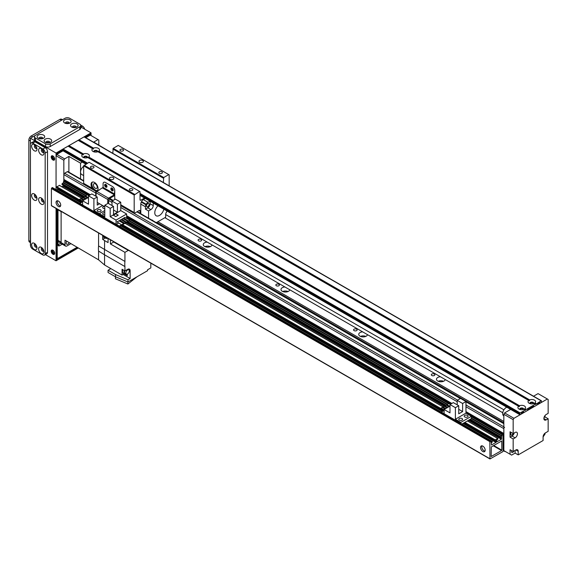 <?xml version="1.0" encoding="UTF-8"?>
<svg xmlns="http://www.w3.org/2000/svg" width="577" height="577" viewBox="0 0 577 577"><rect width="100%" height="100%" fill="white"/><g stroke="black" fill="none" stroke-linecap="round" stroke-linejoin="round"><path stroke-width="0.87" d="M503.836 422.797L156.735 222.397M157.896 221.727L503.836 421.448M440.388 376.738L445.242 379.543A4.4 2.539 180 0 1 440.626 381.794A4.4 2.539 180 0 1 436.472 379.262A4.4 2.539 180 0 1 440.388 376.738L367.499 334.66A4.4 2.539 180 0 1 362.89 336.918A4.4 2.539 180 0 1 358.735 334.379A4.4 2.539 180 0 1 362.644 331.854L367.499 334.66M443.533 381.282A4.4 2.539 0 0 0 438.203 381.282M365.796 336.398A4.4 2.539 0 0 0 360.466 336.398M284.908 286.971L289.762 289.777A4.4 2.539 180 0 1 285.146 292.034A4.4 2.539 180 0 1 280.992 289.495A4.4 2.539 180 0 1 284.908 286.971L212.019 244.893A4.4 2.539 180 0 1 207.41 247.151A4.4 2.539 180 0 1 203.255 244.612A4.4 2.539 180 0 1 207.165 242.088L212.019 244.893M288.053 291.515A4.4 2.539 0 0 0 282.723 291.515M210.316 246.631A4.4 2.539 0 0 0 204.986 246.631M431.834 375.497A1.781 1.031 180 0 1 431.315 374.776A1.781 1.031 180 0 1 433.096 373.745A1.781 1.031 180 0 1 434.878 374.776A1.781 1.031 180 0 1 433.774 375.721A1.781 1.031 180 0 1 431.834 375.497M354.098 330.621A1.781 1.031 180 0 1 353.571 329.893A1.781 1.031 180 0 1 355.353 328.861A1.781 1.031 180 0 1 357.141 329.893A1.781 1.031 180 0 1 356.038 330.845A1.781 1.031 180 0 1 354.098 330.621M276.354 285.738A1.781 1.031 180 0 1 275.835 285.009A1.781 1.031 180 0 1 277.616 283.978A1.781 1.031 180 0 1 279.398 285.009A1.781 1.031 180 0 1 278.302 285.961A1.781 1.031 180 0 1 276.354 285.738M198.618 240.854A1.781 1.031 180 0 1 198.091 240.126A1.781 1.031 180 0 1 199.88 239.094A1.781 1.031 180 0 1 201.661 240.126A1.781 1.031 180 0 1 200.558 241.078A1.781 1.031 180 0 1 198.618 240.854M504.615 427.283A1.096 0.635 120 0 0 503.836 428.632L503.894 433.601M503.894 434.366L503.894 435.397M503.894 436.162L503.894 437.193M503.894 437.957L503.836 451.077L505.784 451.748M68.887 172.206L68.887 156.417L64.61 158.891L56.834 154.398L56.056 155.747L63.831 160.233L63.831 180.882L64.22 179.757L90.286 194.802L63.888 179.57L63.831 174.6A1.096 0.635 -60 0 1 64.61 173.251L67.329 171.679A1.096 0.635 -60 0 1 67.884 171.629L83.658 180.731M503.065 450.623L503.836 451.077M503.065 436.71L503.836 437.157M503.065 434.914L503.836 435.361M126.63 215.791L451.769 403.511M465.956 411.697L503.836 433.572M504.615 412.923L503.836 414.272L513.169 419.652L513.941 418.311L504.615 412.923L510.674 409.425M515.11 450.399L515.11 453.096L511.611 455.116L503.836 450.623L503.836 414.272M510.061 454.214L510.061 449.728L513.169 451.524L513.169 438.953L510.061 437.157L510.061 431.776L513.169 433.572L513.169 419.652M533.537 396.226L538.045 393.622L548.15 399.457L548.15 413.37L546.21 414.495A3.296 1.904 -60 0 0 544.053 417.402A3.296 1.904 -60 0 0 544.558 420.042A3.296 1.904 -60 0 0 546.21 419.883L543.873 418.534M545.041 415.527L545.041 416.962L548.15 418.758L548.15 431.322L545.431 432.894A3.296 1.904 -60 0 0 543.094 436.933L543.094 440.525L518.218 454.885L515.11 453.096M545.041 433.161L545.041 434.019L543.094 436.933M513.169 451.524L515.888 449.952A3.296 1.904 -60 0 1 517.54 449.786A3.296 1.904 -60 0 1 518.218 451.301L518.218 454.885M511.669 450.659A1.868 1.082 120 0 0 511.46 451.611A1.868 1.082 120 0 0 511.842 452.469A1.868 1.082 120 0 0 513.847 451.127M544.01 417.56L545.041 416.962M548.15 418.758L546.21 419.883M513.112 433.536A1.868 1.082 -60 0 1 511.063 434.964A1.868 1.082 -60 0 1 511.28 432.483M514.201 432.974A3.296 1.904 -60 0 1 512.001 436.039L510.061 437.157M513.169 433.572L515.11 432.447A3.296 1.904 -60 0 1 516.761 432.281A3.296 1.904 -60 0 1 517.266 434.928A3.296 1.904 -60 0 1 515.11 437.835L513.169 438.953M513.941 418.311L547.371 399.01M520.447 409.598A1.349 0.779 180 0 1 520.367 409.331A1.349 0.779 180 0 1 521.716 408.552A1.349 0.779 180 0 1 523.072 409.331A1.349 0.779 180 0 1 522.986 409.598M530.559 403.763A1.349 0.779 180 0 1 530.472 403.496A1.349 0.779 180 0 1 531.828 402.717A1.349 0.779 180 0 1 533.177 403.496A1.349 0.779 180 0 1 533.098 403.763M85.764 137.701L90.264 135.097L98.818 140.038L98.818 144.971M98.04 139.591L93.762 142.057L105.194 148.924M63.831 160.233L64.61 158.891M62.669 150.135L56.834 153.504L56.834 154.398L62.893 150.9M68.887 156.417L80.549 163.154L80.549 178.935M82.331 162.123L80.549 163.154M84.329 157.809A1.349 0.779 180 0 1 84.249 157.543A1.349 0.779 180 0 1 85.086 156.821A1.349 0.779 180 0 1 86.557 156.987A1.349 0.779 180 0 1 86.954 157.543A1.349 0.779 180 0 1 86.867 157.809M94.433 151.975A1.349 0.779 180 0 1 94.354 151.708A1.349 0.779 180 0 1 95.191 150.986A1.349 0.779 180 0 1 96.662 151.152A1.349 0.779 180 0 1 97.059 151.708A1.349 0.779 180 0 1 96.972 151.975M80.737 126.904L91.043 132.854L56.056 153.056L56.056 189.653L56.056 155.747M83.658 175.596L81.573 174.391A4.948 2.856 -60 0 1 80.744 170.677A4.948 2.856 -60 0 1 83.658 166.32M503.836 415.945L503.699 415.858A4.948 2.856 -60 0 1 503.086 411.451A4.948 2.856 -60 0 1 506.851 407.218M57.484 200.767A3.296 1.904 -120 0 0 57.303 201.705A3.296 1.904 -120 0 0 60.542 206.054M56.056 202.426A3.296 1.904 60 0 1 56.741 200.911A3.296 1.904 60 0 1 60.037 202.815A3.296 1.904 60 0 1 60.037 206.624A3.296 1.904 60 0 1 57.498 205.744A3.296 1.904 60 0 1 56.056 202.426M481.946 445.826A3.296 1.904 -120 0 0 481.759 446.764A3.296 1.904 -120 0 0 484.997 451.113M480.518 447.485A3.296 1.904 60 0 1 481.196 445.971A3.296 1.904 60 0 1 484.5 447.875A3.296 1.904 60 0 1 484.5 451.683A3.296 1.904 60 0 1 481.954 450.803A3.296 1.904 60 0 1 480.518 447.485M501.586 450.579L491.157 456.522L491.323 446.901L501.752 440.958L501.817 450.175L501.586 450.579L493.263 445.776M495.946 440.366L495.946 442.436L491.517 444.99L491.287 443.331L492.419 441.585L491.005 442.249L490.868 440.691L489.844 441.65L489.96 458.953L502.675 451.748L503.065 451.077L502.949 433.767L501.976 434.467L501.738 436.125L500.418 437.157L500.49 437.669L501.557 437.207L501.391 439.292L496.797 441.867L496.725 440.186L497.929 438.953L497.699 438.462L495.21 439.898L495.044 440.814L496.184 440.503M56.467 189.891L57.498 189.299L57.729 188.333M51.786 205.794L51.396 205.563L51.396 188.513L52.485 187.705M61.97 184.38L83.752 196.959L62.035 184.532L62.201 183.616L63.52 182.584L63.758 180.926L64.61 180.882M61.905 186.746L62.936 186.155L63.174 185.188M56.524 187.525L81.927 202.188L56.596 187.676L56.755 186.76L59.481 185.462M114.751 199.483L114.751 190.533A3.296 1.904 -120 0 0 112.421 186.494A3.296 1.904 60 0 1 114.751 190.533L114.361 194.795L108.534 198.163A1.096 0.635 120 0 0 107.755 199.505L107.755 203.522M112.421 186.494L105.425 182.455A3.296 1.904 -120 0 0 103.773 182.289A3.296 1.904 60 0 1 105.425 182.455L112.421 186.494M105.476 184.337A1.652 0.952 -120 0 0 105.425 184.698A1.652 0.952 -120 0 0 106.925 186.854M111.693 187.922A1.652 0.952 -120 0 0 111.642 188.29A1.652 0.952 -120 0 0 113.15 190.446M103.088 187.402L103.088 183.796A3.296 1.904 60 0 1 103.773 182.289A3.296 1.904 -120 0 0 103.088 183.796L103.088 187.381L114.751 194.11M104.646 185.145A1.652 0.952 60 0 1 104.985 184.388A1.652 0.952 60 0 1 106.637 185.34A1.652 0.952 60 0 1 106.637 187.244A1.652 0.952 60 0 1 105.367 186.804A1.652 0.952 60 0 1 104.646 185.145M110.863 188.737A1.652 0.952 60 0 1 111.21 187.979A1.652 0.952 60 0 1 112.854 188.931A1.652 0.952 60 0 1 112.854 190.836A1.652 0.952 60 0 1 111.585 190.396A1.652 0.952 60 0 1 110.863 188.737M97.239 202.412L104.783 206.768M96.092 196.368L96.092 192.776A1.096 0.635 -60 0 1 96.871 191.427L103.088 187.381M108.534 203.544L108.923 198.834L114.751 195.466M104.783 214.875A1.926 1.111 180 0 1 102.706 213.771A1.926 1.111 180 0 1 104.783 212.661M99.576 203.76L97.239 205.109L97.239 197.024L91.837 193.908L88.497 195.841L93.9 198.957L93.9 210.54L99.338 213.678L104.783 210.54L99.338 213.678L99.338 214.644L99.338 213.678L104.783 216.822L104.783 205.239L110.185 208.362L110.185 216.707L120.759 210.605L120.759 202.253L115.357 199.137L112.01 201.063L112.01 205.556M126.63 218.38L126.63 213.995L116.056 220.097L116.056 224.294M116.056 220.097L110.185 216.707M126.63 213.995L120.759 210.605M104.783 205.239L108.123 203.313L113.525 206.429L110.185 208.362M115.746 216.599L118.235 215.156L115.746 213.721L113.258 215.156L115.746 216.599L118.076 215.156L115.746 213.721M118.537 223.061L116.287 224.431M125.238 219.195L124.661 219.527M123.262 220.335L122.685 220.666M121.285 221.474L120.708 221.806M121.747 219.188L126.565 222.239L127.733 221.301L122.908 218.517L121.747 219.188L126.565 222.239M117.016 221.921L121.841 224.972L123.781 223.58L118.963 220.796L117.016 221.921L121.841 224.972M119.771 220.327L124.589 223.386L125.757 222.441L124.589 223.111L119.771 220.327L120.939 219.657L125.757 222.441M123.716 218.048L128.541 221.099L129.702 220.162L124.884 217.378L123.716 218.048L128.541 221.099M121.487 224.77L119.244 226.134M119.244 226.069L116.287 224.359M119.727 226.415L129.349 220.638M128.188 220.897L127.611 221.229M126.212 222.037L125.642 222.376M124.243 223.184L123.666 223.515M129.702 220.162L128.541 220.832M127.733 221.301L126.565 221.972M123.781 223.58L121.841 224.698M120.759 202.253L117.412 204.186L117.412 212.264L113.525 214.507L113.525 206.429M117.412 204.186L112.01 201.063M117.412 212.264L113.525 210.021M113.409 215.25L115.746 216.505M115.746 213.815L113.409 215.156M92.486 182.036A4.948 2.856 -120 0 0 92.197 186.075A4.948 2.856 -120 0 0 95.32 190.078L92.342 188.362A4.948 2.856 60 0 1 92.068 182.209A4.948 2.856 60 0 1 94.541 182.455A4.948 2.856 60 0 1 97.773 186.811A4.948 2.856 60 0 1 97.015 190.778A4.948 2.856 60 0 1 96.741 190.9L95.32 190.078A4.948 2.856 -120 0 0 97.369 190.497M144.524 198.026L140.795 200.183A1.096 0.635 -60 0 1 140.247 200.233A1.096 0.635 -60 0 1 140.016 199.729L140.016 191.651L139.627 191.427L134.189 195.019L134.189 212.524A1.096 0.635 120 0 0 134.412 213.028A1.096 0.635 120 0 0 134.968 212.971L139.237 210.504A1.096 0.635 -60 0 1 139.793 210.446A1.096 0.635 -60 0 1 140.016 210.951L140.016 213.274M95.32 183.832A2.705 1.558 -120 0 0 93.964 183.702A2.705 1.558 -120 0 0 93.964 186.825A2.705 1.558 -120 0 0 96.669 188.383A2.705 1.558 -120 0 0 97.08 186.22A2.705 1.558 -120 0 0 95.32 183.832M93.524 189.422L83.881 183.854A1.096 0.635 -60 0 1 83.658 183.349L83.658 165.844L89.096 162.252L139.627 191.427M169.169 185.859L169.169 174.824L168.78 174.6L163.731 177.514L163.341 182.491M113.179 200.392L109.702 198.387M105.714 184.416A1.349 0.779 -120 0 0 105.916 185.758A1.349 0.779 -120 0 0 106.976 186.602M111.931 188.008A1.349 0.779 -120 0 0 112.133 189.35A1.349 0.779 -120 0 0 113.193 190.194M134.189 195.019L83.658 165.844M110.084 179.31A2.2 1.269 180 0 1 109.442 178.408A2.2 1.269 180 0 1 111.642 177.139A2.2 1.269 180 0 1 113.842 178.408A2.2 1.269 180 0 1 112.486 179.584A2.2 1.269 180 0 1 110.084 179.31M139.627 162.252A2.2 1.269 180 0 1 138.985 161.358A2.2 1.269 180 0 1 141.185 160.089A2.2 1.269 180 0 1 143.385 161.358A2.2 1.269 180 0 1 142.029 162.526A2.2 1.269 180 0 1 139.627 162.252M159.36 173.302A1.781 1.031 180 0 1 158.834 172.573A1.781 1.031 180 0 1 160.615 171.549A1.781 1.031 180 0 1 162.404 172.573A1.781 1.031 180 0 1 161.3 173.526A1.781 1.031 180 0 1 159.36 173.302M129.818 190.36A1.781 1.031 180 0 1 129.298 189.631A1.781 1.031 180 0 1 131.08 188.607A1.781 1.031 180 0 1 132.861 189.631A1.781 1.031 180 0 1 131.758 190.583A1.781 1.031 180 0 1 129.818 190.36M90.95 167.921A1.781 1.031 180 0 1 90.423 167.193A1.781 1.031 180 0 1 92.205 166.162A1.781 1.031 180 0 1 93.993 167.193A1.781 1.031 180 0 1 92.89 168.145A1.781 1.031 180 0 1 90.95 167.921M120.492 150.864A1.781 1.031 180 0 1 119.966 150.135A1.781 1.031 180 0 1 121.747 149.104A1.781 1.031 180 0 1 123.528 150.135A1.781 1.031 180 0 1 122.432 151.087A1.781 1.031 180 0 1 120.492 150.864M112.811 153.316L113.2 148.339L118.249 145.426L168.78 174.6M163.731 177.514L113.2 148.339M163.341 178.185L112.811 149.01M134.578 194.348L84.047 165.173M93.532 148.116A3.794 2.193 180 0 1 98.386 148.361A3.794 2.193 180 0 1 98.818 151.167L97.881 151.708A3.794 2.193 180 0 1 93.027 151.462L93.027 151.462A3.794 2.193 180 0 1 92.594 148.657L93.409 149.039L93.532 148.116L79.071 139.764L78.602 140.485M97.499 151.845A1.926 1.111 0 0 0 97.628 151.441A1.926 1.111 0 0 0 95.703 150.33A1.926 1.111 0 0 0 93.784 151.441A1.926 1.111 0 0 0 93.914 151.845M97.614 151.571A1.926 1.111 0 0 0 95.703 150.597A1.926 1.111 0 0 0 93.799 151.571M539.365 402.912L539.985 403.273L541.154 402.602L541.543 401.924L541.154 400.806L535.708 404.398L535.24 404.217L526.073 409.511L525.604 410.233L523.887 409.331A3.794 2.193 180 0 1 519.033 409.086A3.794 2.193 180 0 1 518.608 406.28L519.423 406.662L519.545 405.739A3.794 2.193 180 0 1 524.399 405.992A3.794 2.193 180 0 1 524.832 408.79L524.01 409.309M523.512 409.468A1.926 1.111 0 0 0 523.642 409.064A1.926 1.111 0 0 0 521.716 407.953A1.926 1.111 0 0 0 519.798 409.064A1.926 1.111 0 0 0 519.927 409.468M523.627 409.201A1.926 1.111 0 0 0 521.716 408.22A1.926 1.111 0 0 0 519.812 409.201M534.1 403.46L535.377 404.203L533.999 403.496A3.794 2.193 180 0 1 529.145 403.251A3.794 2.193 180 0 1 528.712 400.445L529.535 400.827L529.65 399.904A3.794 2.193 180 0 1 534.504 400.157A3.794 2.193 180 0 1 534.937 402.955L534.122 403.474M533.617 403.633A1.926 1.111 0 0 0 533.747 403.229A1.926 1.111 0 0 0 531.828 402.119A1.926 1.111 0 0 0 529.902 403.229A1.926 1.111 0 0 0 530.032 403.633M533.732 403.366A1.926 1.111 0 0 0 531.828 402.385A1.926 1.111 0 0 0 529.917 403.366M83.427 153.951A3.794 2.193 180 0 1 88.281 154.196A3.794 2.193 180 0 1 88.707 157.002L87.769 157.543A3.794 2.193 180 0 1 82.915 157.297L82.915 157.297A3.794 2.193 180 0 1 82.489 154.492L83.304 154.874L83.427 153.951L68.966 145.599L68.497 146.32M87.394 157.672A1.926 1.111 0 0 0 87.524 157.269A1.926 1.111 0 0 0 85.598 156.158A1.926 1.111 0 0 0 83.679 157.269A1.926 1.111 0 0 0 83.809 157.672M87.509 157.406A1.926 1.111 0 0 0 85.598 156.432A1.926 1.111 0 0 0 83.687 157.406M84.437 137.117L84.047 136.893L79.071 139.764M97.982 151.672L528.885 400.46L97.996 151.686M523.988 409.295L525.272 410.038L520.165 412.923L519.776 413.594L520.165 414.719L521.327 414.048L521.327 413.327L523.664 411.978L523.664 412.699L527.551 410.456L527.551 409.735L533.768 406.143L533.768 406.864L537.656 404.621L537.656 403.9L539.985 402.558L539.985 403.273M82.662 154.499L68.165 146.132L82.662 154.499L68.165 146.132L63.059 149.01L62.669 150.583L85.829 164.142M78.27 140.298L92.767 148.664L78.27 140.298L68.966 145.599M533.148 406.504L533.768 406.864M523.043 412.339L523.664 412.699M87.892 157.521L518.781 406.287M58.003 209.833L61.112 211.629L61.112 242.145L58.003 240.349M128.483 250.259A1.096 0.635 120 0 1 128.289 250.396L124.935 252.337L124.935 261.439L98.58 245.953A22.207 12.824 120 0 0 98.58 251.082L98.58 259.83L64.999 240.176L64.999 244.843A2.748 1.587 -60 0 0 65.569 246.098A2.748 1.587 -60 0 0 66.939 245.961L70.942 243.653M66.752 241.2A2.474 1.428 120 0 0 66.153 243.061A2.474 1.428 120 0 0 66.665 244.194A2.474 1.428 120 0 0 69.211 242.643M61.112 211.362L61.112 242.592A2.748 1.587 120 0 0 61.681 243.855L65.569 246.098M110.402 239.816L110.402 243.941L124.935 252.337M113.943 241.864A1.096 0.635 -60 0 1 113.756 242.008L110.402 243.941M108.065 238.474L108.065 242.592L104.567 240.573L104.567 249.682A22.539 13.004 120 0 0 104.567 254.81L124.935 266.567A22.539 13.011 -60 0 1 124.935 261.439M124.935 266.567L124.935 270.916L127.726 269.3A3.412 1.969 120 0 1 129.436 269.134A3.412 1.969 120 0 1 130.135 270.692L130.135 278.503L127.957 279.766L127.957 282.009L147.561 270.692L147.561 269.791L150.821 267.908L150.821 263.408A1.096 0.635 120 0 1 150.849 263.17M104.567 240.573L102.699 239.412L105.223 237.955M102.699 235.373L102.699 239.412M98.58 245.953L98.58 232.993M98.58 251.082L104.567 254.81L104.567 264.987L122.057 275.085L122.057 269.257L124.935 270.916M98.58 259.838L104.567 264.987M110.784 268.673L109.767 268.089M123.139 274.464L130.135 278.503M124.142 273.887L127.265 275.683L127.265 274.162M127.265 275.683A5.056 2.921 120 0 0 126.983 274.241M122.057 275.085L124.192 273.859M123.024 269.812A3.296 1.904 120 0 0 122.519 271.774A3.296 1.904 120 0 0 123.204 273.282L124.603 274.089A3.296 1.904 -60 0 1 123.918 272.582A3.296 1.904 -60 0 1 124.423 270.62M128.433 269.019A3.296 1.904 -60 0 1 128.577 269.719M126.103 274.003A3.296 1.904 -60 0 1 124.603 274.089M124.841 270.858A2.474 1.428 120 0 0 124.502 272.243A2.474 1.428 120 0 0 125.014 273.375L126.334 274.14A2.474 1.428 -60 0 1 125.822 273.008A2.474 1.428 -60 0 1 126.904 270.519A2.474 1.428 -60 0 1 128.808 269.856A2.474 1.428 -60 0 1 128.808 272.712A2.474 1.428 -60 0 1 126.334 274.14M127.957 279.766L115.515 274.544L115.515 276.787L127.957 282.009M110.863 268.63L108.065 270.245L115.515 274.544M115.515 276.787L108.065 272.488L108.065 270.245M127.899 281.98L127.899 284.014L115.45 278.792L115.45 276.751M127.899 284.014L136.987 276.794M102.98 235.539A3.246 1.875 120 0 0 102.973 235.748A3.246 1.875 120 0 0 103.644 237.234L104.192 237.551A3.246 1.875 -60 0 1 103.521 236.065A3.246 1.875 -60 0 1 103.528 235.849M104.783 237.702A3.246 1.875 -60 0 1 104.192 237.551M103.636 235.914A3.08 1.774 120 0 0 103.636 236A3.08 1.774 120 0 0 104.271 237.407L105.829 238.301A3.08 1.774 -60 0 1 105.187 236.895A3.08 1.774 -60 0 1 105.194 236.808M107.437 238.106A3.08 1.774 -60 0 1 105.829 238.301M97.823 211.413A1.926 1.111 180 0 1 97.261 210.627A1.926 1.111 180 0 1 99.186 209.516A1.926 1.111 180 0 1 101.112 210.627A1.926 1.111 180 0 1 99.922 211.651A1.926 1.111 180 0 1 97.823 211.413M104.783 208.593A1.926 1.111 180 0 1 103.269 208.268A1.926 1.111 180 0 1 102.706 207.482A1.926 1.111 180 0 1 104.163 206.407M99.439 189.948L95.724 191.665L96.323 192.011M88.497 195.841L88.497 204.186L82.626 200.796L88.497 197.406M82.626 204.994L82.626 200.796M79.907 203.421L82.626 204.929M79.907 203.356L82.626 201.784M82.626 201.438L79.547 199.39L80.715 198.712L83.47 200.306M79.547 199.39L82.626 201.164M84.047 199.974L81.523 198.517L82.691 197.572L85.446 199.166M81.523 198.25L84.285 199.844M86.023 198.834L83.499 197.377L84.66 196.432L87.423 198.026M83.499 197.11L86.254 198.704M88 197.695L85.468 195.971L87.415 194.846L88.815 195.653M85.468 195.971L88.231 197.558M95.724 196.151L95.724 191.665M93.9 198.957L97.239 197.024M102.605 205.513L93.9 210.54M459.314 420.114A1.926 1.111 180 0 1 458.751 419.328A1.926 1.111 180 0 1 460.677 418.217A1.926 1.111 180 0 1 462.595 419.328A1.926 1.111 180 0 1 461.412 420.359A1.926 1.111 180 0 1 459.314 420.114M464.752 416.976A1.926 1.111 180 0 1 464.189 416.19A1.926 1.111 180 0 1 466.115 415.079A1.926 1.111 180 0 1 468.041 416.19A1.926 1.111 180 0 1 466.851 417.214A1.926 1.111 180 0 1 464.752 416.976M462.011 424.03L471.402 418.613L471.402 416.277L465.956 413.139L455.39 419.241L460.828 422.386L460.828 423.345M465.956 401.556L460.554 398.44L457.215 400.366L462.617 403.489L465.956 401.556L465.956 413.139M462.617 403.489L462.617 411.567L458.729 413.81L458.729 405.732L453.327 402.609L449.988 404.542L455.39 407.658L455.39 419.241M449.988 404.542L449.988 412.887L444.117 409.504L449.988 406.114M444.117 413.695L444.117 409.504M502.206 434.063L471.402 416.277L460.828 422.386M441.398 412.129L444.117 413.63M441.398 412.057L444.117 410.485M444.117 410.139L441.037 408.09L442.206 407.42L444.961 409.014M441.037 408.09L444.117 409.872M445.538 408.682L443.013 407.218L444.175 406.28L446.937 407.874M443.013 406.951L445.769 408.545M447.514 407.542L444.982 405.811L446.151 405.141L448.913 406.735M444.982 405.811L447.745 407.405M449.49 406.403L446.959 404.672L448.906 403.547L450.305 404.354M446.959 404.672L449.721 406.266M457.215 404.852L457.215 400.366M455.39 407.658L458.729 405.732M458.729 409.324L462.617 411.567M153.237 203.061L153.237 205.563A3.296 1.904 -60 0 1 150.9 209.602L148.57 210.951L145.462 209.155L145.462 206.768A3.296 1.904 -60 0 1 145.959 204.813A18.688 10.79 -60 0 1 146.219 204.294A3.296 1.904 -60 0 1 148.008 202.303L149.962 201.171M145.462 209.155L147.791 207.807A3.296 1.904 120 0 0 150.121 203.768L150.121 201.265M147.791 203.594A1.868 1.082 -60 0 1 148.729 203.501A1.868 1.082 -60 0 1 148.729 205.657A1.868 1.082 -60 0 1 146.854 206.739A1.868 1.082 -60 0 1 146.572 205.239A1.868 1.082 -60 0 1 147.791 203.594M145.959 204.813L141.293 202.123A3.296 1.904 120 0 0 140.795 204.078L145.462 206.768M141.293 202.123A18.688 10.79 -60 0 1 141.553 201.604L146.219 204.294M148.008 202.303L143.341 199.606A3.296 1.904 120 0 0 141.553 201.604M143.341 199.606L145.296 198.481M148.57 210.951L148.57 218.207M151.787 220.068A3.296 1.904 -60 0 1 152.552 220.212A3.296 1.904 -60 0 1 153.056 220.803M156.273 222.657L165.671 217.233L165.671 214.543A3.296 1.904 -60 0 1 167.207 211.124M163.875 209.206A6.599 3.808 -60 0 1 159.454 215.437A6.599 3.808 -60 0 1 156.151 215.769A6.599 3.808 -60 0 1 157.975 205.794M166.76 211.636A3.296 1.904 -60 0 1 166.724 211.701A18.688 10.79 -60 0 1 166.464 212.228A3.296 1.904 -60 0 1 165.996 212.992M140.795 213.721L140.795 204.078M30.408 242.585L29.535 242.088A3.296 1.904 -60 0 1 28.85 240.573L28.85 140.038A3.296 1.904 -60 0 1 31.18 135.999L59.943 119.389A3.296 1.904 -60 0 1 61.595 119.23L62.467 119.735M42.092 149.219A1.868 1.082 -120 0 0 41.717 149.306A1.868 1.082 -120 0 0 41.429 150.799A1.868 1.082 -120 0 0 42.648 152.451A1.868 1.082 -120 0 0 43.585 152.537A1.868 1.082 -120 0 0 43.845 152.256M41.292 154.802A3.794 2.193 60 0 1 38.609 150.157A3.794 2.193 60 0 1 41.292 148.606A3.794 2.193 60 0 1 43.967 153.258A3.794 2.193 60 0 1 41.292 154.802M42.309 149.429A1.868 1.082 -120 0 0 43.621 151.888A1.868 1.082 -120 0 0 43.773 151.96M42.092 247.959A1.868 1.082 -120 0 0 41.717 248.045A1.868 1.082 -120 0 0 41.429 249.545A1.868 1.082 -120 0 0 42.648 251.19A1.868 1.082 -120 0 0 43.585 251.283A1.868 1.082 -120 0 0 43.845 251.002M41.292 253.548A3.794 2.193 60 0 1 38.609 248.903A3.794 2.193 60 0 1 41.292 247.353A3.794 2.193 60 0 1 43.967 251.998A3.794 2.193 60 0 1 41.292 253.548M42.309 248.175A1.868 1.082 -120 0 0 43.621 250.627A1.868 1.082 -120 0 0 43.773 250.707M42.092 198.589A1.868 1.082 -120 0 0 41.717 198.676A1.868 1.082 -120 0 0 41.429 200.169A1.868 1.082 -120 0 0 42.648 201.82A1.868 1.082 -120 0 0 43.585 201.914A1.868 1.082 -120 0 0 43.845 201.625M41.292 204.179A3.794 2.193 60 0 1 38.609 199.527A3.794 2.193 60 0 1 41.292 197.983A3.794 2.193 60 0 1 43.967 202.628A3.794 2.193 60 0 1 41.292 204.179M42.309 198.805A1.868 1.082 -120 0 0 43.621 201.258A1.868 1.082 -120 0 0 43.773 201.337M35.096 243.92A1.868 1.082 -120 0 0 34.721 244.006A1.868 1.082 -120 0 0 34.432 245.506A1.868 1.082 -120 0 0 35.651 247.151A1.868 1.082 -120 0 0 36.589 247.244A1.868 1.082 -120 0 0 36.849 246.963M34.288 249.509A3.794 2.193 60 0 1 31.612 244.864A3.794 2.193 60 0 1 34.288 243.314A3.794 2.193 60 0 1 36.971 247.959A3.794 2.193 60 0 1 34.288 249.509M35.312 244.136A1.868 1.082 -120 0 0 36.625 246.588A1.868 1.082 -120 0 0 36.769 246.667M35.096 145.173A1.868 1.082 -120 0 0 34.721 145.26A1.868 1.082 -120 0 0 34.432 146.76A1.868 1.082 -120 0 0 35.651 148.404A1.868 1.082 -120 0 0 36.589 148.498A1.868 1.082 -120 0 0 36.849 148.217M34.288 150.763A3.794 2.193 60 0 1 31.612 146.118A3.794 2.193 60 0 1 34.288 144.567A3.794 2.193 60 0 1 36.971 149.212A3.794 2.193 60 0 1 34.288 150.763M35.312 145.39A1.868 1.082 -120 0 0 36.625 147.849A1.868 1.082 -120 0 0 36.769 147.921M35.096 194.55A1.868 1.082 -120 0 0 34.721 194.637A1.868 1.082 -120 0 0 34.432 196.13A1.868 1.082 -120 0 0 35.651 197.781A1.868 1.082 -120 0 0 36.589 197.875A1.868 1.082 -120 0 0 36.849 197.586M34.288 200.132A3.794 2.193 60 0 1 31.612 195.488A3.794 2.193 60 0 1 34.288 193.944A3.794 2.193 60 0 1 36.971 198.589A3.794 2.193 60 0 1 34.288 200.132M35.312 194.759A1.868 1.082 -120 0 0 36.625 197.219A1.868 1.082 -120 0 0 36.769 197.298M44.494 255.099L46.824 253.757A3.296 1.904 -120 0 0 47.509 252.243L47.509 151.708A3.296 1.904 -120 0 0 45.172 147.669L35.067 141.834A3.296 1.904 -120 0 0 33.423 141.668L31.086 143.017A3.296 1.904 -120 0 0 30.408 144.524L30.408 245.066A3.296 1.904 -120 0 0 32.738 249.105L42.842 254.94A3.296 1.904 -120 0 0 44.494 255.099A3.296 1.904 -120 0 0 45.172 253.591L45.172 153.056A3.296 1.904 -120 0 0 42.842 149.01L32.738 143.183A3.296 1.904 -120 0 0 31.086 143.017M52.161 155.732A2.474 1.428 -120 0 0 52.493 158.257A2.474 1.428 -120 0 0 54.512 159.8M52.947 155.97A2.474 1.428 60 0 1 54.563 158.148A2.474 1.428 60 0 1 54.188 160.132A2.474 1.428 60 0 1 51.714 158.704A2.474 1.428 60 0 1 51.714 155.848A2.474 1.428 60 0 1 52.947 155.97M52.161 249.985A2.474 1.428 -120 0 0 52.493 252.51A2.474 1.428 -120 0 0 54.512 254.053M52.947 250.223A2.474 1.428 60 0 1 54.563 252.401A2.474 1.428 60 0 1 54.188 254.385A2.474 1.428 60 0 1 51.714 252.957A2.474 1.428 60 0 1 51.714 250.101A2.474 1.428 60 0 1 52.947 250.223M73.402 127.575A1.349 0.779 180 0 1 75.255 127.575M46.975 142.836A1.349 0.779 180 0 1 48.821 142.836M39.972 138.797A1.349 0.779 180 0 1 41.825 138.797M66.405 123.536A1.349 0.779 180 0 1 68.259 123.536M36.596 196.779A1.349 0.779 60 0 1 35.666 195.177M43.592 250.187A1.349 0.779 60 0 1 42.662 248.586M43.592 151.448A1.349 0.779 60 0 1 42.662 149.847M43.592 200.818A1.349 0.779 60 0 1 42.662 199.216M36.596 147.409A1.349 0.779 60 0 1 35.666 145.808M36.596 246.148A1.349 0.779 60 0 1 35.666 244.547M77.506 247.497L56.834 259.426L56.834 208.896M84.985 137.254L90.264 134.203L90.264 135.097M65.417 118.061L65.013 118.263M56.056 153.056L30.408 138.242L35.442 135.335M78.277 247.944L56.056 260.775L56.056 208.448M30.538 246.04L30.408 138.242M56.056 260.775L45.367 254.601M91.043 132.854L91.043 135.552M76.085 127.394A1.868 1.082 -0 0 0 76.2 127.019A1.868 1.082 -0 0 0 74.325 125.945A1.868 1.082 -0 0 0 72.457 127.019A1.868 1.082 -0 0 0 72.572 127.394M71.649 126.998L71.649 126.998A3.794 2.193 180 0 1 71.649 123.904A3.794 2.193 180 0 1 77.008 123.904A3.794 2.193 180 0 1 77.008 126.998A3.794 2.193 180 0 1 71.649 126.998M75.789 127.474A1.868 1.082 -0 0 0 72.868 127.474M42.655 138.61A1.868 1.082 -0 0 0 42.77 138.242A1.868 1.082 -0 0 0 40.902 137.16A1.868 1.082 -0 0 0 39.034 138.242A1.868 1.082 -0 0 0 39.142 138.61M38.219 138.22L38.219 138.22A3.794 2.193 180 0 1 38.219 135.119A3.794 2.193 180 0 1 43.585 135.119A3.794 2.193 180 0 1 43.585 138.22A3.794 2.193 180 0 1 38.219 138.22M42.359 138.689A1.868 1.082 -0 0 0 39.438 138.689M69.089 123.355A1.868 1.082 -0 0 0 69.197 122.98A1.868 1.082 -0 0 0 67.329 121.906A1.868 1.082 -0 0 0 65.461 122.98A1.868 1.082 -0 0 0 65.576 123.355M64.646 122.959L64.646 122.959A3.794 2.193 180 0 1 64.646 119.865A3.794 2.193 180 0 1 70.012 119.865A3.794 2.193 180 0 1 70.012 122.959A3.794 2.193 180 0 1 64.646 122.959M68.793 123.435A1.868 1.082 -0 0 0 65.872 123.435M49.651 142.649A1.868 1.082 -0 0 0 49.766 142.281A1.868 1.082 -0 0 0 47.898 141.199A1.868 1.082 -0 0 0 46.03 142.281A1.868 1.082 -0 0 0 46.138 142.649M45.215 142.259L45.215 142.259A3.794 2.193 180 0 1 45.215 139.165A3.794 2.193 180 0 1 50.581 139.165A3.794 2.193 180 0 1 50.581 142.259A3.794 2.193 180 0 1 45.215 142.259M49.355 142.728A1.868 1.082 -0 0 0 46.434 142.728M35.457 138.018A3.296 1.904 180 0 1 34.49 136.67A3.296 1.904 180 0 1 35.457 135.321L64.999 118.271A3.296 1.904 180 0 1 69.666 118.271L79.77 124.105A3.296 1.904 180 0 1 80.737 125.447A3.296 1.904 180 0 1 79.77 126.796L50.228 143.853A3.296 1.904 180 0 1 45.561 143.853L35.457 138.018L35.457 140.709A3.296 1.904 180 0 1 34.49 139.367L34.49 136.67M80.737 125.447L80.737 128.144A3.296 1.904 180 0 1 79.77 129.493L50.228 146.544A3.296 1.904 180 0 1 45.561 146.544L35.457 140.709M54.7 158.942A1.781 1.031 60 0 1 54.115 158.769A1.781 1.031 60 0 1 52.997 155.999M54.7 253.195A1.781 1.031 60 0 1 54.115 253.029A1.781 1.031 60 0 1 52.997 250.252M60.924 243.155L58.003 244.843L58.003 209.566M62.251 244.179L59.554 245.737L58.003 244.843A2.2 1.269 120 0 0 58.457 245.845A2.2 1.269 120 0 0 59.554 245.737M57.613 153.951L58.003 153.28L57.613 153.056M57.224 209.119L57.224 257.854L56.834 257.63M77.116 247.266L58.003 258.301L57.224 257.854M88.707 135.097L89.485 135.552M89.096 135.328L85.374 137.477M85.987 164.048L62.669 150.583L58.003 153.28M80.672 125.072L82.489 126.125A3.296 1.904 60 0 1 84.689 129.19M165.671 214.543L503.901 409.814M445.242 379.543L502.747 412.743M289.762 289.777L362.644 331.854M164.892 217.688L207.165 242.088M503.065 437.705L503.836 438.152M503.065 437.474L503.836 437.929M503.065 436.616L503.836 437.07M503.065 435.909L503.836 436.356M503.065 435.678L503.836 436.133M503.065 434.82L503.836 435.274M503.065 434.113L503.836 434.56M63.888 180.334L64.364 180.608M503.036 433.868L503.836 434.337M63.888 179.57L90.286 194.802M63.831 179.44L90.365 194.759M126.63 215.697L451.856 403.46M465.956 411.61L503.836 433.478M63.831 174.6L95.724 193.006M108.534 200.407L112.01 202.412M120.759 207.46L457.215 401.715M465.956 406.763L503.836 428.632M64.61 173.251L96.114 191.441M108.923 198.834L112.4 200.839M120.759 205.664L457.604 400.142M465.956 404.967L503.836 426.836M67.329 171.679L83.658 181.106M136.908 211.853L460.323 398.57M465.956 401.823L503.836 423.698M518.218 451.301L515.888 449.952M515.11 437.835L512.001 436.039M501.817 450.175L493.732 445.509M57.729 188.895L81.343 202.527M121.22 225.549L442.833 411.228M463.511 423.165L496.184 442.032M57.498 189.299L80.874 202.794M120.759 225.816L442.364 411.495M463.042 423.439L495.946 442.436M490.933 440.842L492.253 441.6M52.247 187.568L490.702 440.705M51.786 187.835L490.234 440.972M51.396 188.513L489.844 441.65M51.396 205.563L489.844 458.701M64.22 180.659L89.507 195.257M126.63 216.685L450.998 403.958M465.956 412.598L502.675 433.796M63.758 180.926L89.038 195.524M126.63 217.226L450.529 404.225M63.52 181.329L87.177 194.983M126.63 217.76L448.661 403.691M471.402 416.818L501.976 434.467M63.52 182.584L86.088 195.61M129.385 220.616L447.572 404.318M471.402 418.073L501.976 435.722M63.29 182.988L85.62 195.884M129.111 220.991L447.11 404.585M471.402 418.613L501.738 436.125M62.201 183.616L84.53 196.512M128.029 221.626L446.021 405.213M470.313 419.241L500.648 436.753M61.97 184.02L84.062 196.779M127.56 221.893L445.552 405.487M469.844 419.508L500.418 437.157M127.25 222.073L445.242 405.66L127.25 222.073M469.534 419.688L500.418 437.517L469.534 419.688M63.174 185.751L85.93 198.892M126.666 222.405L447.42 407.593M468.95 420.027L501.622 438.888M62.936 186.155L85.461 199.159M126.197 222.679L446.951 407.86M468.488 420.294L501.391 439.292M59.243 185.325L81.573 198.214M125.072 223.328L443.064 406.922M467.363 420.943L497.699 438.462M56.755 186.76L82.626 201.698M122.584 224.763L444.117 410.398M464.874 422.386L495.21 439.898M56.524 187.164L82.237 202.008M122.115 225.037L443.727 410.716M464.406 422.652L494.979 440.301M121.805 225.21L443.417 410.889L121.805 225.21M464.096 422.833L494.979 440.662L464.096 422.833M96.092 192.776L107.755 199.505M96.871 191.427L108.534 198.163M102.706 188.059L114.361 194.795M140.016 210.951L139.237 210.504M92.342 188.362L83.658 183.349M140.795 200.183L140.016 199.729M134.189 212.524L120.759 204.77M98.818 151.167L529.65 399.904M534.937 402.955L536.184 403.676M84.047 136.893L541.154 400.806M534.764 403.078L536.04 403.821M98.645 151.289L529.549 400.07M533.999 403.496L535.24 404.217M97.881 151.708L528.712 400.445M524.652 408.913L525.936 409.656M524.832 408.79L526.073 409.511M68.829 145.743L83.326 154.117M523.887 409.331L525.135 410.052M68.028 146.14L82.489 154.492M88.533 157.124L519.444 405.905M88.707 157.002L519.545 405.739M78.133 140.305L92.594 148.657M78.934 139.908L93.431 148.282M140.016 195.242L519.776 414.495M62.669 149.688L86.766 163.601M140.016 194.348L519.776 413.594M63.059 149.01L87.545 163.154M140.016 193.446L520.165 412.923M87.769 157.543L518.608 406.28M128.289 250.396L113.756 242.008M130.135 270.692L129.06 270.072M61.112 242.592L64.999 244.843M107.214 238.229L108.065 238.719M150.9 209.602L147.791 207.807M153.237 205.563L150.121 203.768M30.408 241.474L28.85 240.573M61.501 120.29L59.943 119.389M32.738 136.893L31.18 135.999M30.408 140.932L28.85 140.038M35.067 141.834L32.738 143.183M45.172 147.669L42.842 149.01M47.509 151.708L45.172 153.056M47.509 252.243L45.172 253.591M45.561 143.853L45.561 146.544M50.228 143.853L50.228 146.544M79.77 126.796L79.77 129.493M80.939 127.019L82.489 126.125M137.232 211.665L503.836 423.323M492.419 441.585L52.413 187.554M489.96 458.953L51.512 205.816M502.949 433.767L465.956 412.411M451.156 403.864L126.63 216.498M89.666 195.163L64.494 180.63M500.49 437.669L469.44 419.746M445.148 405.718L127.149 222.131M83.658 197.017L62.035 184.532M497.864 438.448L467.457 420.893M443.165 406.864L125.166 223.27M81.674 198.163L59.409 185.311M495.044 440.814L463.995 422.883M443.316 410.947L121.711 225.268M81.833 202.246L56.596 187.676M96.568 191.175L96.006 190.85M134.412 213.028L120.759 205.138M84.321 136.872L541.428 400.777M140.016 195.43L519.891 414.748M61.249 243.343L58.003 241.467M127.791 269.264L128.808 269.856"/></g></svg>
